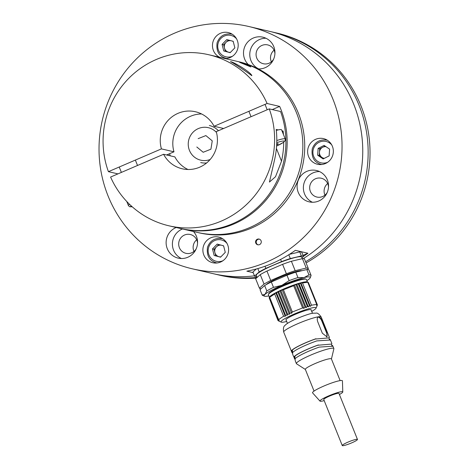 <?xml version="1.0" encoding="UTF-8"?>
<svg xmlns="http://www.w3.org/2000/svg" width="469" height="469" viewBox="0 0 469 469"><rect width="100%" height="100%" fill="white"/><g stroke="black" fill="none" stroke-linecap="round" stroke-linejoin="round"><path stroke-width="0.7" d="M271.205 61.439A9.661 9.421 -76.9 0 0 271.363 61.814A9.661 9.421 -76.9 0 1 274.072 50.195A9.661 9.421 -76.9 0 0 271.205 61.439M193.82 251.021A9.661 9.421 -76.9 0 0 193.978 251.402A9.661 9.421 -76.9 0 1 196.687 239.782A9.661 9.421 -76.9 0 0 193.82 251.021M324.794 194.758A9.661 9.421 -76.9 0 0 324.958 195.133A9.661 9.421 -76.9 0 1 327.667 183.514A9.661 9.421 -76.9 0 0 324.794 194.758M192.302 268.813A124.402 121.354 103.1 0 1 102.348 120.117A124.402 121.354 103.1 0 1 248.763 26.493A124.402 121.354 103.1 0 1 332.996 99.34A124.402 121.354 103.1 0 1 312.805 227.453A124.402 121.354 103.1 0 1 192.302 268.813L213.014 273.638A124.402 121.354 -76.9 0 0 254.474 275.831A124.402 121.354 103.1 0 1 213.014 273.638L218.413 274.893A124.402 121.354 -76.9 0 0 257.153 277.396A124.402 121.354 103.1 0 1 218.413 274.893L220.295 275.332A124.402 121.354 103.1 0 0 256.408 278.064M303.25 258.63A124.402 121.354 -76.9 0 0 361.382 132.498A124.402 121.354 -76.9 0 0 269.476 31.317A124.402 121.354 103.1 0 1 353.702 104.165A124.402 121.354 103.1 0 1 303.25 258.63M305.589 261.72A124.402 121.354 -76.9 0 0 367.028 135.541A124.402 121.354 -76.9 0 0 274.869 32.578A124.402 121.354 103.1 0 1 367.045 169.133A124.402 121.354 103.1 0 1 305.589 261.72M255.781 243.059A2.925 2.855 -76.9 0 0 261.21 242.573A2.925 2.855 -76.9 0 0 256.256 240.046A2.925 2.855 -76.9 0 0 255.781 243.059M308.579 156.552A13.173 12.851 -76.9 0 0 317.495 164.261A13.173 12.851 -76.9 0 0 333.002 154.348A13.173 12.851 -76.9 0 0 323.475 138.607A13.173 12.851 -76.9 0 0 310.718 142.986A13.173 12.851 -76.9 0 0 308.579 156.552M225.126 58.555A13.173 12.851 -76.9 0 0 238.094 46.9A13.173 12.851 -76.9 0 0 228.315 32.572A13.173 12.851 -76.9 0 0 215.558 36.951A13.173 12.851 -76.9 0 0 213.418 50.517A13.173 12.851 -76.9 0 0 219.697 57.288M298.266 192.431A16.098 15.706 -76.9 0 0 309.165 201.858A16.098 15.706 -76.9 0 0 328.112 189.74A16.098 15.706 -76.9 0 0 316.469 170.499A16.098 15.706 -76.9 0 0 300.875 175.852A16.098 15.706 -76.9 0 0 298.266 192.431M203.833 255.019A13.173 12.851 -76.9 0 0 212.75 262.734A13.173 12.851 -76.9 0 0 228.251 252.82A13.173 12.851 -76.9 0 0 218.73 237.079A13.173 12.851 -76.9 0 0 205.967 241.459A13.173 12.851 -76.9 0 0 203.833 255.019M176.215 227.494A16.098 15.706 -76.9 0 0 167.286 248.699A16.098 15.706 -76.9 0 0 178.191 258.126A16.098 15.706 -76.9 0 0 195.374 250.487A16.098 15.706 -76.9 0 0 193.492 231.522M258.319 68.92A16.098 15.706 -76.9 0 0 274.781 55.025A16.098 15.706 -76.9 0 0 262.88 37.18A16.098 15.706 -76.9 0 0 247.286 42.532A16.098 15.706 -76.9 0 0 244.671 59.112A16.098 15.706 -76.9 0 0 248.3 64.546M253.19 272.641L246.864 271.164A124.402 121.354 -76.9 0 0 295.37 250.329L307.922 253.254A124.402 121.354 103.1 0 1 303.425 256.338M197.537 243.253A9.661 9.421 -76.9 0 0 180.952 237.713A9.661 9.421 -76.9 0 0 185.923 253.319A9.661 9.421 -76.9 0 0 196.277 248.658M182.494 228.954A16.098 15.706 -76.9 0 0 173.565 250.159A16.098 15.706 -76.9 0 0 181.403 258.525M214.814 262.353A13.173 12.851 -76.9 0 0 215.98 263.056M221.767 238.217A13.173 12.851 -76.9 0 0 220.407 238.334M274.922 53.665A9.661 9.421 -76.9 0 0 258.337 48.125A9.661 9.421 -76.9 0 0 263.308 63.731A9.661 9.421 -76.9 0 0 273.662 59.071M265.941 38.247A16.098 15.706 -76.9 0 0 250.944 60.577A16.098 15.706 -76.9 0 0 258.788 68.937M328.511 186.984A9.661 9.421 -76.9 0 0 311.932 181.444A9.661 9.421 -76.9 0 0 316.903 197.05A9.661 9.421 -76.9 0 0 327.256 192.39M319.53 171.566A16.098 15.706 -76.9 0 0 304.539 193.89A16.098 15.706 -76.9 0 0 312.383 202.256M224.399 57.845A13.173 12.851 -76.9 0 0 225.571 58.549M231.358 33.715A13.173 12.851 -76.9 0 0 229.998 33.827M319.559 163.88A13.173 12.851 -76.9 0 0 320.732 164.584M326.518 139.744A13.173 12.851 -76.9 0 0 325.158 139.862M259.404 239.167A2.925 2.855 -76.9 0 0 258.085 244.83M303.027 255.353L307.922 253.254M324.097 145.39L329.59 149.13L329.121 155.901L323.153 158.938L317.66 155.198L318.129 148.427L324.097 145.39M323.745 158.639L319.225 155.567L317.66 155.198M325.076 146.058L319.694 148.79L319.225 155.567M319.694 148.79L318.129 148.427M326.031 146.709A5.886 5.739 -76.9 0 0 321.974 157.437A5.886 5.739 -76.9 0 0 324.314 158.346M223.59 245.809L225.278 252.357L220.559 257.182L214.157 255.464L212.475 248.922L217.194 244.091L223.59 245.809M220.606 257.135L214.157 255.464M215.728 255.828L214.046 249.285L212.475 248.922M218.718 244.501L214.046 249.285M221.198 245.17A5.886 5.739 -76.9 0 0 214.884 252.557A5.886 5.739 -76.9 0 0 220.876 256.86M223.666 246.102A5.886 5.739 -76.9 0 0 222.693 245.568M233.181 41.307L234.869 47.85L230.15 52.675L223.748 50.957L222.066 44.414L226.779 39.589L233.181 41.307M230.191 52.634L223.748 50.957M225.319 51.32L223.637 44.778L222.066 44.414M228.309 40L223.637 44.778M230.789 40.662A5.886 5.739 -76.9 0 0 224.475 48.049A5.886 5.739 -76.9 0 0 230.467 52.352M233.257 41.594A5.886 5.739 -76.9 0 0 232.284 41.067M306.878 280.626A24.88 3.195 158.1 0 0 309.335 278.838A24.88 3.195 158.1 0 0 310.238 277.765A24.88 3.195 158.1 0 0 304 277.595A24.88 3.195 158.1 0 0 281.857 285.34A24.88 3.195 158.1 0 0 265.044 294.333A24.88 3.195 158.1 0 0 264.452 296.173A24.88 3.195 158.1 0 0 268.854 295.91M264.452 296.173L262.576 295.388A26.346 3.383 -21.9 0 1 262.206 295.065A26.346 3.383 -21.9 0 1 262.194 295.042L265.044 294.333L266.808 290.927A26.346 3.383 -21.9 0 1 273.486 287.356L281.857 285.34L289.144 280.632A26.346 3.383 -21.9 0 1 297.938 277.554L304 277.595L308.983 274.94L306.814 269.558A26.346 3.383 158.1 0 1 308.924 270.027A26.346 3.383 158.1 0 1 308.936 270.05L311.082 275.391M308.983 274.94A26.346 3.383 -21.9 0 1 311.094 275.414A26.346 3.383 -21.9 0 1 311.099 275.438L310.238 277.765M262.194 295.042L260.031 289.654A26.346 3.383 158.1 0 0 260.043 289.678A26.346 3.383 158.1 0 0 260.049 289.701M266.808 290.927L264.645 285.545L260.031 289.654L262.206 295.065M273.486 287.356L271.322 281.969A26.346 3.383 158.1 0 0 264.645 285.545M289.144 280.632L286.975 275.244L271.322 281.969M297.938 277.554L295.775 272.167A26.346 3.383 158.1 0 0 286.975 275.244M306.814 269.558L295.775 272.167M301.86 270.73A19.757 2.538 158.1 0 0 284.366 275.45A19.757 2.538 158.1 0 0 266.134 284.677M307.254 269.534L308.338 268.567A26.346 3.383 158.1 0 0 308.332 268.544A26.346 3.383 158.1 0 0 306.222 268.075L295.177 270.689A26.346 3.383 158.1 0 0 286.383 273.767L270.724 280.491A26.346 3.383 158.1 0 0 264.047 284.062L259.433 288.171A26.346 3.383 158.1 0 0 259.445 288.195A26.346 3.383 158.1 0 0 261.122 288.681M308.321 268.52L304.551 259.14A26.346 3.383 158.1 0 0 304.539 259.117A26.346 3.383 158.1 0 0 302.429 258.648L306.222 268.075M259.433 288.171L255.646 278.744A26.346 3.383 158.1 0 0 255.658 278.768A26.346 3.383 158.1 0 0 255.664 278.791M264.047 284.062L260.26 274.635L255.646 278.744M270.724 280.491L266.937 271.064A26.346 3.383 158.1 0 0 260.26 274.635M286.383 273.767L282.59 264.334L266.937 271.064M295.177 270.689L291.39 261.262A26.346 3.383 158.1 0 0 282.59 264.334M302.429 258.648L291.39 261.262M302.312 258.677L301.696 257.135A24.441 3.136 158.1 0 0 277.847 263.338A24.441 3.136 158.1 0 0 256.338 275.367L257.153 277.402M256.801 276.517L256.684 276.546A26.346 3.383 -21.9 0 1 254.573 276.077A26.346 3.383 -21.9 0 1 254.561 276.053L259.175 271.938A26.346 3.383 -21.9 0 1 265.853 268.368L281.506 261.643A26.346 3.383 -21.9 0 1 290.305 258.566L301.35 255.951A26.346 3.383 -21.9 0 1 303.461 256.426A26.346 3.383 -21.9 0 1 303.466 256.449L301.96 257.792M265.008 266.263L265.853 268.368M281.506 261.643L280.62 259.433M257.821 268.573L259.175 271.938M256.332 268.989L252.938 272.014L254.561 276.053M301.35 255.951L299.726 251.912A26.346 3.383 158.1 0 1 301.837 252.381A26.346 3.383 158.1 0 1 301.843 252.404L303.449 256.402M299.726 251.912L289.414 254.35M288.775 254.755L290.305 258.566M307.435 282.016L306.421 279.483A20.489 2.632 158.1 0 0 306.134 279.231L305.378 278.914A19.903 2.556 158.1 0 0 286.237 284.214A19.903 2.556 158.1 0 0 268.755 293.641L268.426 294.385A20.489 2.632 158.1 0 0 268.397 294.767L269.417 297.299M306.134 279.231A20.489 2.632 158.1 0 0 303.783 279.219A20.489 2.632 158.1 0 0 283.094 286.067A20.489 2.632 158.1 0 0 268.426 294.385M296.719 284.021L296.109 284.871L294.421 284.789A20.489 2.632 -21.9 0 1 296.719 284.021A20.489 2.632 -21.9 0 1 298.876 283.346A20.489 2.632 -21.9 0 1 300.864 282.784L302.523 282.965L307.752 282.215L307.119 281.887A20.489 2.632 158.1 0 0 304.868 281.916A20.489 2.632 158.1 0 0 300.864 282.784L300.576 283.481L298.876 283.346L298.425 284.126L296.719 284.021L306.193 307.588L305.038 307.089L303.894 308.356L302.599 307.934L292.351 311.996L283.417 289.772L293.67 285.715L294.421 284.789A20.489 2.632 158.1 0 0 282.15 289.649L283.417 289.772M269.482 297.158A20.489 2.632 -21.9 0 1 269.511 297.076A20.489 2.632 -21.9 0 1 269.775 296.678L269.652 297.299L274.676 293.993L275.79 292.715A20.489 2.632 158.1 0 0 269.775 296.678L269.183 297.862L269.482 297.158L269.183 297.862L278.117 320.081L278.955 320.726L277.976 320.52L279.331 321.312M278.709 291.929L277.736 291.718L276.587 292.984L275.79 292.715A20.489 2.632 -21.9 0 1 277.736 291.718A20.489 2.632 -21.9 0 1 279.87 290.692A20.489 2.632 -21.9 0 1 282.15 289.649L280.995 290.856L279.87 290.692L278.709 291.929L287.638 314.154L287.21 315.285L285.521 315.203L285.263 316.282L283.61 316.212L278.586 319.524L279.248 320.245L278.117 320.081M307.119 281.887L308.28 282.379L317.214 304.598L316.593 305.454L316.686 304.434L311.457 305.184L310.337 306.351L309.505 305.706L308.356 306.914L307.353 306.345L306.193 307.588M308.379 282.625L317.407 304.903L316.944 305.682L317.214 304.598M277.976 320.52L269.194 297.891M294.421 284.789L303.894 308.356M296.109 284.871L305.038 307.089M307.353 306.345L298.425 284.126M308.356 306.914L298.876 283.346M309.505 305.706L300.576 283.481M310.337 306.351L300.864 282.784M311.457 305.184L302.523 282.965M307.752 282.215L316.686 304.434M316.974 306.04L317.407 304.903M278.586 319.524L269.652 297.299M274.676 293.993L283.61 316.212M275.79 292.715L285.263 316.282M276.587 292.984L285.521 315.203M277.736 291.718L287.21 315.285M292.351 311.996L291.624 313.216L289.93 313.075L289.344 314.259L287.638 314.154M289.344 314.259L279.87 290.692M291.624 313.216L282.15 289.649M289.93 313.075L280.995 290.856M293.67 285.715L302.599 307.934M311.715 311.404A18.883 2.427 158.1 0 0 316.047 308.174A18.883 2.427 158.1 0 0 307.834 308.995A18.883 2.427 158.1 0 0 289.613 316.147A18.883 2.427 158.1 0 0 281.306 322.139A18.883 2.427 158.1 0 0 286.67 321.47M286.125 320.11A13.613 1.747 -21.9 0 1 285.932 319.94A13.613 1.747 -21.9 0 1 294.901 314.506A13.613 1.747 -21.9 0 1 309.44 309.616A13.613 1.747 -21.9 0 1 311.187 309.786A13.613 1.747 -21.9 0 1 311.164 310.044M326.641 336.982A4.684 2.157 64.2 0 0 326.506 332.685L321.851 321.101A4.684 2.157 64.2 0 0 317.953 317.103M322.109 320.978L326.764 332.562L327.016 336.889L322.326 333.195L317.671 321.611C316.897 318.908 317.208 317.296 318.598 316.774C319.905 316.903 321.072 318.304 322.109 320.978L321.851 321.101M318.287 316.868L318.598 316.774A20.196 2.591 158.1 0 0 308.25 319.624A20.196 2.591 158.1 0 0 283.716 332.099M321.212 317.067A20.196 2.591 158.1 0 0 321.195 317.026L329.385 337.399L329.015 337.885L315.309 339.052A19.61 2.521 158.1 0 0 292.339 350.132L292.586 352.582M292.339 350.132L291.706 350.437L291.906 352.465L292.533 353.368M291.706 350.437A20.196 2.591 -21.9 0 1 315.936 338.747M329.015 337.885L315.309 339.052M329.596 340.154L328.962 337.915M329.437 339.093L330.252 339.556L329.877 340.043L316.804 340.899A20.196 2.591 158.1 0 0 292.574 352.594L292.773 354.623L295.024 359.565M330.252 339.556L331.876 343.595L331.501 344.082L317.794 345.243A19.61 2.521 158.1 0 0 294.825 356.329L294.198 356.633L294.397 358.662M294.198 356.633A20.196 2.591 -21.9 0 1 318.428 344.944M331.501 344.082L317.794 345.243M294.825 356.329L295.265 360.819L296.385 363.61A20.196 2.591 158.1 0 0 296.549 363.797L305.366 369.472M332.087 346.351L331.454 344.105M331.929 345.29L332.744 345.753L332.369 346.233L319.295 347.095A20.196 2.591 158.1 0 0 295.065 358.785M331.442 358.99L333.875 348.789A20.196 2.591 158.1 0 0 333.881 348.584A20.196 2.591 158.1 0 0 333.864 348.543A20.196 2.591 158.1 0 0 320.919 351.134A20.196 2.591 158.1 0 0 305.559 357.448A20.196 2.591 158.1 0 0 296.385 363.61M340.131 380.605L331.407 358.914A14.052 1.806 158.1 0 0 311.715 365.111A14.052 1.806 158.1 0 0 305.337 369.396L314.054 391.087M342.786 391.967L342.429 380.875A16.098 2.069 158.1 0 0 334.843 381.936A16.098 2.069 158.1 0 0 319.84 387.875A16.098 2.069 158.1 0 0 312.583 392.87L319.999 401.124A12.294 1.577 -21.9 0 1 325.545 397.313A12.294 1.577 -21.9 0 1 337 392.776A12.294 1.577 -21.9 0 1 342.786 391.967A12.294 1.577 -21.9 0 1 339.409 394.511M324.202 400.626A12.294 1.577 -21.9 0 1 319.999 401.124M357.472 439.435L338.97 393.421A8.196 1.055 158.1 0 0 327.485 397.032A8.196 1.055 158.1 0 0 323.762 399.535L342.259 445.55A8.196 1.055 158.1 0 0 350.255 443.469A8.196 1.055 158.1 0 0 357.472 439.435A8.196 1.055 158.1 0 0 345.981 443.047A8.196 1.055 158.1 0 0 342.259 445.55M248.763 26.493L276.751 33.018A124.402 121.354 103.1 0 1 368.927 169.567A124.402 121.354 103.1 0 1 306.081 262.945M117.954 173.882L108.415 171.66A87.814 85.663 103.1 0 1 124.643 82.825A87.814 85.663 103.1 0 1 208.769 54.744L237.009 61.328A87.814 85.663 103.1 0 1 296.467 112.748A87.814 85.663 103.1 0 1 282.215 203.177A87.814 85.663 103.1 0 1 197.156 232.372L199.038 232.812A87.814 85.663 103.1 0 0 284.097 203.616A87.814 85.663 103.1 0 0 298.348 113.181A87.814 85.663 103.1 0 0 238.891 61.761L237.009 61.328A87.814 85.663 103.1 0 1 296.467 112.748A87.814 85.663 103.1 0 1 282.215 203.177A87.814 85.663 103.1 0 1 197.156 232.372L181.462 228.72A87.814 85.663 103.1 0 1 180.841 228.567M170.212 155.814A35.855 34.976 103.1 0 1 169.561 153.709M166.612 154.975L168.002 154.377A35.855 34.976 -76.9 0 0 168.33 155.374M168.002 154.377L173.981 151.809A29.271 28.556 103.1 0 1 201.588 113.961M108.415 171.66L161.43 148.884L173.981 151.809M161.43 148.884A29.271 28.556 103.1 0 1 195.485 111.763A29.271 28.556 103.1 0 1 214.087 126.267L267.096 103.491L279.647 106.416A87.814 85.663 103.1 0 1 280.779 109.089A87.814 85.663 103.1 0 1 266.527 199.524A87.814 85.663 103.1 0 1 181.462 228.72M223.619 128.488L214.087 126.267M208.769 54.744A87.814 85.663 103.1 0 1 267.096 103.491M239.606 62.318C240.837 62.365 251.413 66.575 250.839 66.938L239.606 62.318M251.777 75.673C247.327 72.238 232.976 62.658 230.496 61.644C233.814 62.025 250.094 71.757 251.859 75.556L251.777 75.673M272.278 109.582L279.647 106.416M168.91 225.794A87.814 85.663 103.1 0 0 253.037 197.713A87.814 85.663 103.1 0 0 269.265 108.878L280.562 111.511A87.814 85.663 103.1 0 1 264.334 200.345A87.814 85.663 103.1 0 1 180.207 228.426L168.91 225.794A87.814 85.663 103.1 0 1 110.584 177.048L163.593 154.272L174.89 156.904A29.271 28.556 103.1 0 0 187.987 169.497M269.265 108.878L216.25 131.654A29.271 28.556 103.1 0 1 182.201 168.776A29.271 28.556 103.1 0 1 163.593 154.272M282.215 131.455L283.112 131.068A87.814 85.663 103.1 0 1 283.446 134.509M283.71 142.213A87.814 85.663 103.1 0 1 281.517 161.172L275.526 176.702L269.441 182.072L274.611 159.56A87.814 85.663 -76.9 0 0 276.206 129.462L278.187 129.919M283.112 131.068L281.951 130.798M276.728 143.655L278.369 143.913L276.669 144.833M276.804 140.536A14.639 1.882 -21.9 0 1 285.24 138.982L281.558 129.819A14.639 1.882 158.1 0 0 276.311 130.4M198.141 138.654L205.862 135.582L212.252 140.852L210.921 149.195L203.2 152.267L196.81 146.996M331.706 144.874A10.975 10.705 -76.9 0 0 314.195 157.484A10.975 10.705 -76.9 0 0 327.649 162.28M321.845 164.502A12.44 12.135 103.1 0 1 321.113 164.355C314.16 162.391 311.211 157.209 312.26 148.808C314.793 142.095 319.629 139.199 326.758 140.12A12.44 12.135 103.1 0 1 327.479 140.313M226.961 243.347A10.975 10.705 -76.9 0 0 209.444 255.957A10.975 10.705 -76.9 0 0 222.904 260.752M217.094 262.974A12.44 12.135 103.1 0 1 216.367 262.828C209.414 260.864 206.46 255.681 207.509 247.28C210.048 240.568 214.878 237.672 222.013 238.592A12.44 12.135 103.1 0 1 222.734 238.785M236.552 38.839A10.975 10.705 -76.9 0 0 219.035 51.449A10.975 10.705 -76.9 0 0 232.495 56.245M226.685 58.467A12.44 12.135 103.1 0 1 225.958 58.32C219 56.362 216.051 51.18 217.1 42.773C219.639 36.06 224.469 33.164 231.604 34.09A12.44 12.135 103.1 0 1 232.319 34.278M291.906 352.465L283.716 332.093C283.042 328.523 283.522 326.254 285.152 325.287C285.621 324.724 286.928 323.17 295.077 319.348C304.721 315.309 310.836 313.257 313.403 313.192L315.983 313.157C317.279 312.676 319.02 313.972 321.195 317.026A20.196 2.591 158.1 0 0 318.598 316.774M276.393 148.433L281.517 161.172M285.24 138.982L285.164 140.665L283.534 142.336L276.593 146.047A12.88 1.653 158.1 0 0 284.278 141.351A12.88 1.653 158.1 0 0 276.763 142.646M216.473 132.451A16.685 16.274 -76.9 0 0 195.104 130.435A16.685 16.274 -76.9 0 0 190.115 151.856A16.685 16.274 -76.9 0 0 210.171 159.495M206.63 162.954A19.024 18.561 103.1 0 1 200.714 162.573M209.35 125.51A19.024 18.561 103.1 0 1 218.425 130.716M131.144 205.809A12.88 1.653 158.1 0 0 132.182 206.747M126.771 201.494L128.424 205.598A14.639 1.882 -21.9 0 1 129.508 204.267M327.421 140.278L326.758 140.12M321.775 164.508L321.113 164.355M222.675 238.75L222.013 238.592M217.03 262.98L216.367 262.828M232.266 34.243L231.604 34.09M226.615 58.473L225.958 58.32M308.924 270.027L311.094 275.414M304.539 259.117L308.332 268.544M255.658 278.768L259.445 288.195M252.949 272.038L254.573 276.077M301.837 252.381L303.461 256.426M269.511 297.076L269.364 297.41M316.047 308.174L317.085 305.794M281.306 322.139L278.891 321.136M285.955 319.688L287.444 323.399M310.994 309.622L312.489 313.333M333.864 348.543L332.744 345.753M248.881 111.317L251.05 116.705M265.026 104.382L267.189 109.769M119.22 167.017L121.389 172.404M135.365 160.081L137.528 165.469M132.246 206.8L129.643 206.759L128.424 205.598"/></g></svg>
